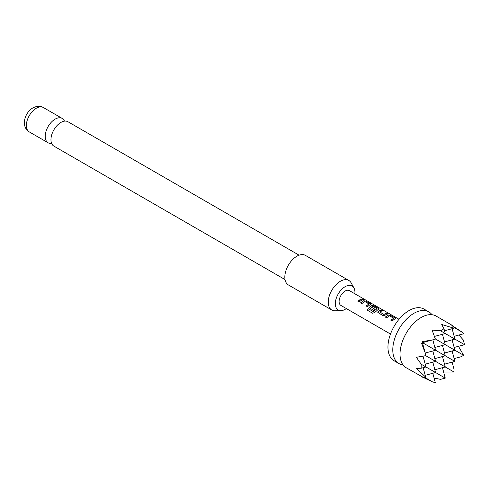 <?xml version="1.0" encoding="UTF-8"?>
<svg xmlns="http://www.w3.org/2000/svg" width="489" height="489" viewBox="0 0 489 489"><rect width="100%" height="100%" fill="white"/><g stroke="black" fill="none" stroke-linecap="round" stroke-linejoin="round"><path stroke-width="0.73" d="M363.248 299.335C362.716 298.773 363.144 298.852 364.543 299.592L363.303 299.176C362.777 298.614 363.217 298.706 364.623 299.439L364.977 299.702M285.02 279.561L53.876 146.113A14.071 8.124 -60 0 1 51.718 134.836A14.071 8.124 -60 0 1 60.917 122.433A14.071 8.124 -60 0 1 67.953 121.737L299.097 255.185M403.022 364.886A29.853 17.237 -60 0 1 398.963 363.565A29.853 17.237 -60 0 1 394.385 339.641A29.853 17.237 -60 0 1 413.89 313.333A29.853 17.237 -60 0 1 428.816 311.854A29.853 17.237 -60 0 1 431.989 314.714M354.867 293.785A13.875 8.013 120 0 0 354.941 292.349A13.875 8.013 120 0 0 353.969 287.99A13.875 8.013 120 0 0 342.942 288.229A13.875 8.013 120 0 0 335.32 303.681A13.875 8.013 120 0 0 340.87 310.68A13.875 8.013 120 0 0 346.34 308.559M340.87 310.68L335.063 310.802A17.06 9.847 -60 0 1 331.774 310.002A17.06 9.847 -60 0 1 328.241 302.19A17.06 9.847 -60 0 1 335.686 285.026A17.06 9.847 -60 0 1 348.834 280.454A17.06 9.847 -60 0 1 351.169 282.905L353.969 287.99M348.834 280.454L305.411 255.38A17.06 9.847 120 0 0 292.263 259.952A17.06 9.847 120 0 0 284.818 277.122A17.06 9.847 120 0 0 288.351 284.928L331.774 310.002M64.462 121.138A14.071 8.124 120 0 0 62.201 118.411A14.071 8.124 120 0 0 55.159 119.108A14.071 8.124 120 0 0 45.966 131.51A14.071 8.124 120 0 0 48.124 142.788A14.071 8.124 120 0 0 51.614 143.387M444.501 330.747L453.945 328.217L441.72 324.476L443.975 328.785L440.503 330.79L432.068 330.051L435.344 338.956L432.374 339.965L422.417 341.609L422.747 342.826L421.53 343.15L425.088 352.593L425.693 355.668L416.341 357.288L421.2 364.219L421.2 368.235L416.341 368.431L425.693 377.147L425.088 377.606L421.53 376.579L432.374 381.811L435.344 382.722L432.814 373.278M422.679 377.037L406.2 367.746A29.853 17.237 -60 0 1 400.552 359.238A29.853 17.237 -60 0 1 421.127 317.514A29.853 17.237 -60 0 1 425.864 315.399A29.853 17.237 -60 0 1 436.054 316.035L452.6 325.588L451.365 324.892L454.036 327.459L453.945 328.217M434.079 378.003L440.503 379.378L445.247 378.107L421.2 364.219M422.747 377.3L422.417 377.092M398.963 363.565L394.134 360.778A29.853 17.237 -60 0 1 389.562 336.854A29.853 17.237 -60 0 1 409.061 310.552A29.853 17.237 -60 0 1 423.987 309.072L428.816 311.854M394.195 319.378L392.141 320.98L390.876 320.246L393.645 318.198L389.55 315.833L386.616 317.783L385.344 317.049L388.284 315.014L390.619 315.368L395.039 317.929L395.552 318.516L394.195 319.378M385.962 314.623L385.075 315.216L382.728 315.539L377.82 312.337L378.278 311.285L381.206 309.928L382.471 310.662L379.709 312.006L383.804 314.372L386.732 313.125L388.003 313.859L385.962 314.623M377.728 309.873L374.727 312.532L372.569 313.211L367.251 310.142L368.296 308.687L373.309 311.579L377.037 308.693L372.771 306.236L371.347 307.171L374.947 309.25L373.694 310.326L370.063 308.229L369.586 307.587L370.045 306.53L371.817 305.509L374.164 305.857L378.596 308.418L379.097 309.005L377.728 309.873M371.347 307.061L374.959 309.378M369.495 305.118L367.447 306.719L366.175 305.986L368.944 303.938L364.849 301.572L361.915 303.528L360.65 302.795L363.584 300.759L365.931 301.108L370.362 303.663L370.864 304.256L369.495 305.118M361.267 300.368L359.213 301.964L357.948 301.236L360.002 299.635L362.043 298.871L363.29 299.598L361.267 300.368M399.024 319.28L349.397 290.625A8.527 4.927 120 0 0 345.13 291.047A8.527 4.927 120 0 0 339.555 298.565A8.527 4.927 120 0 0 340.864 305.399L390.491 334.054M363.303 299.176L362.991 298.828M379.709 311.896L383.804 314.372M390.919 320.35L393.645 318.198M367.331 310.203L368.358 308.773L373.37 311.664L377.037 308.608M366.218 306.096L368.944 303.938M434.458 336.42L445.247 333.535L440.503 330.79M442.466 367.71L445.247 378.107M443.975 328.785L445.247 333.535L454.898 339.103L452.111 328.706M443.621 372.031L453.945 371.982L425.693 355.668M452.111 362.135L454.036 369.305L453.945 371.982M452.111 350.992L454.898 361.389L422.747 342.826M454.153 358.602L461.323 356.683L463.596 355.265L435.344 338.956M452.343 325.662L461.323 331.67L454.036 327.459M423.162 367.71L425.693 377.147M432.374 381.811L425.082 377.606M425.204 375.32L435.601 372.532L432.814 362.135M422.679 342.563L432.374 339.965M454.153 336.316L463.596 333.785L461.323 331.67M454.153 347.459L464.55 344.678L463.279 339.928L458.878 335.051M463.596 355.265L458.474 346.304M421.2 368.235L425.95 366.958L423.058 356.169M422.49 342.899L425.088 352.593M425.179 353.04L435.601 350.246L432.808 339.824M432.814 350.992L435.601 361.389L425.204 364.177M434.855 369.745L445.247 366.964L442.466 356.567M434.855 358.602L445.247 355.821L442.466 345.423M464.55 344.678L454.898 339.103L444.501 341.89M452.111 339.849L454.898 350.246L444.501 353.034M444.501 364.177L454.898 361.389M442.466 334.28L445.247 344.678L434.855 347.459M357.985 301.34L362.043 298.871M362.001 299.023L363.248 299.757M360.686 302.899L363.565 300.906L365.931 301.108M365.888 301.261L370.362 303.663M370.326 303.822L370.827 304.335M369.611 307.636L370.063 306.658L371.799 305.662L374.122 306.016L378.596 308.418M378.559 308.571L379.061 309.085M377.844 312.392L378.278 311.285M383.822 314.5L386.732 313.125M386.695 313.278L387.96 314.011M378.297 311.414L381.206 309.928M381.169 310.087L382.429 310.815M385.387 317.159L388.266 315.167L390.619 315.368M390.577 315.521L395.039 317.929M394.996 318.082L395.515 318.596M36.314 108.228A14.071 8.124 120 0 0 27.121 120.63A14.071 8.124 120 0 0 29.279 131.908C20.459 126.547 24.694 112.531 32.904 107.892C37.005 105.868 40.483 105.752 43.35 107.531A14.071 8.124 120 0 0 36.314 108.228M29.279 131.908L48.124 142.788M43.35 107.531L62.201 118.411"/></g></svg>
